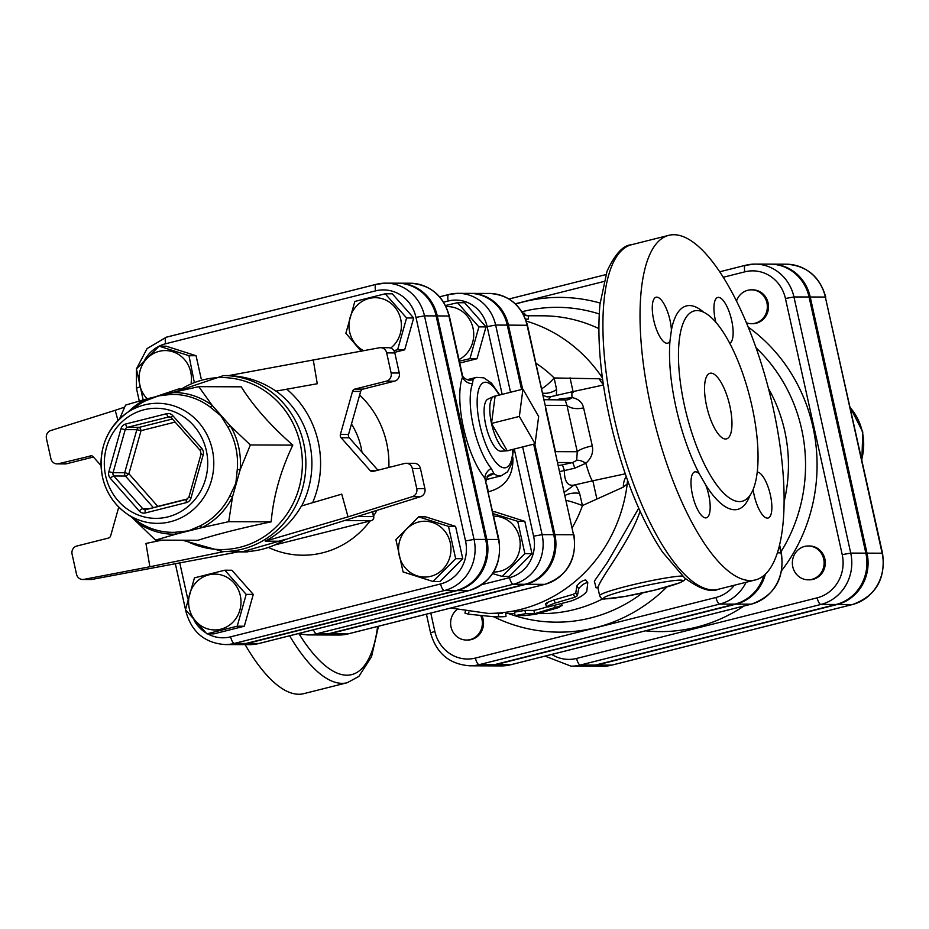 <?xml version="1.0" encoding="UTF-8"?>
<svg xmlns="http://www.w3.org/2000/svg" width="929" height="929" viewBox="0 0 929 929"><rect width="100%" height="100%" fill="white"/><g stroke="black" fill="none" stroke-linecap="round" stroke-linejoin="round"><path stroke-width="1.39" d="M522.644 389.205L508.43 325.115L527.463 325.278C521.843 305.513 509.197 294.899 489.513 293.448A41.213 38.704 90.2 0 1 527.045 325.185L545.938 408.69M545.52 408.563L573.507 534.756A41.213 38.704 90.2 0 1 544.719 584.353A6.77 2.264 75.9 0 0 544.917 584.329C567.456 576.108 577.13 559.606 573.925 534.849M534.756 443.876L554.892 534.686A41.213 38.704 -89.8 0 1 526.116 584.283L329.284 633.857A41.213 38.704 -89.8 0 1 320.25 634.96L338.853 635.03A41.213 38.704 90.2 0 0 347.887 633.926A6.77 2.264 75.9 0 0 348.085 633.903A6.77 2.264 75.9 0 0 348.27 633.833M508.43 325.115A41.213 38.704 -89.8 0 0 470.91 293.39A41.213 38.704 -89.8 0 0 470.329 293.39M519.357 416.424L522.946 389.135L538.657 416.494L535.069 443.795L519.357 416.424L491.511 423.438L495.111 396.137L522.946 389.135M508.778 450.414A28.091 9.383 -104.1 0 1 507.443 450.797A28.091 9.383 -104.1 0 1 507.222 450.809L535.069 443.795M491.511 423.438A28.091 9.383 -104.1 0 0 507.222 450.809L491.511 423.438A28.091 9.383 -104.1 0 1 493.752 396.439A28.091 9.383 -104.1 0 1 495.111 396.137M507.443 450.797L500.998 451.192A26.895 8.988 -104.1 0 1 485.739 424.994A26.895 8.988 -104.1 0 1 487.888 399.145L493.752 396.439M445.548 305.513L457.521 302.715L478.911 326.88L469.935 358.699L459.332 361.172M458.996 359.604A27.916 26.221 -89.8 0 0 473.024 328.1A27.916 26.221 -89.8 0 0 446.106 306.64M493.136 513.632L517.72 521.32L524.885 553.638L502.183 576.421L492.672 573.611M493.694 572.009A27.916 26.221 -89.8 0 0 499.988 571.265A27.916 26.221 -89.8 0 0 519.996 540.713A27.916 26.221 -89.8 0 0 493.705 516.176M457.521 302.715L464.616 302.738L485.995 326.903L477.03 358.722L459.762 363.065M477.03 358.722L469.935 358.699M517.72 521.32L524.815 521.343L494.936 511.798L492.73 511.798M485.995 326.903L478.911 326.88M524.815 521.343L531.98 553.661L524.885 553.638M531.98 553.661L509.266 576.444L502.183 576.421M143.147 399.923L136.4 368.941L159.114 346.157L188.982 355.702L194.068 381.204M191.177 382.423A27.916 26.221 -89.8 0 0 159.207 351.313A27.916 26.221 -89.8 0 0 139.907 371.263A27.916 26.221 -89.8 0 0 147.246 398.808M361.16 351.267L345.878 333.256L354.843 301.437L385.198 293.796L406.588 317.962L397.612 349.78L393.861 350.639M390.714 348.085A27.916 26.221 -89.8 0 0 400.701 319.181A27.916 26.221 -89.8 0 0 358.757 303.853A27.916 26.221 -89.8 0 0 363.796 350.767M448.498 526.371L455.663 558.689L432.96 581.473L403.081 571.939L395.917 539.61L418.619 516.838L448.498 526.371L455.582 526.395L462.747 558.724L455.663 558.689M430.766 576.317A27.916 26.221 -89.8 0 0 443.83 530.006A27.916 26.221 -89.8 0 0 399.633 541.131A27.916 26.221 -89.8 0 0 430.766 576.317M144.97 359.488A35.732 33.56 90.2 0 1 159.091 346.18L166.198 346.192L196.077 355.726L201.175 378.753M196.077 355.726L188.982 355.702M385.198 293.796L392.293 293.819L413.672 317.985L404.707 349.803L394.651 352.335M404.707 349.803L397.612 349.78M455.582 526.395L425.714 516.861L418.619 516.838M413.672 317.985L406.588 317.962M462.747 558.724L440.044 581.496L432.96 581.473M237.22 626.192L206.865 633.845L185.475 609.668L194.451 577.861L224.806 570.209L246.197 594.386L237.22 626.192L244.315 626.227L213.949 633.868L206.865 633.845M189.272 608.449A27.916 26.221 -89.8 0 0 232.761 622.337A27.916 26.221 -89.8 0 0 222.333 575.283A27.916 26.221 -89.8 0 0 189.272 608.449M246.197 594.386L253.28 594.409L231.902 570.243L224.806 570.209M253.28 594.409L244.315 626.227M736.465 301.147A16.919 15.886 90.2 0 1 751.515 289.836A16.919 15.886 90.2 0 1 766.924 302.866A16.919 15.886 90.2 0 1 751.398 323.675A16.919 15.886 90.2 0 1 746.37 322.793M751.515 289.836L752.676 289.836A16.919 15.886 90.2 0 1 768.086 302.866A16.919 15.886 90.2 0 1 752.56 323.675L751.398 323.675M811.888 579.371A16.919 15.886 90.2 0 1 808.184 579.824A16.919 15.886 90.2 0 1 792.356 562.846A16.919 15.886 90.2 0 1 808.3 545.985A16.919 15.886 90.2 0 1 824.023 560.965A16.919 15.886 90.2 0 1 811.888 579.371M808.3 545.985L809.461 545.985A16.919 15.886 90.2 0 1 825.196 560.977A16.919 15.886 90.2 0 1 813.049 579.371A16.919 15.886 90.2 0 1 809.345 579.824L808.184 579.824M480.943 616.078A16.919 15.886 90.2 0 1 466.439 640.046A16.919 15.886 90.2 0 1 451.424 628.492A16.919 15.886 90.2 0 1 456.905 609.645M482.163 616.206A16.919 15.886 90.2 0 1 467.601 640.046L466.439 640.046M586.71 666.221A42.664 40.075 -89.8 0 0 587.291 666.221A42.664 40.075 -89.8 0 0 596.65 665.083L837.215 604.5A42.664 40.075 -89.8 0 0 867.012 553.15L810.227 297.001A42.664 40.075 -89.8 0 0 771.384 264.161A42.664 40.075 -89.8 0 0 770.791 264.161M533.664 444.155L553.73 534.686A41.213 38.704 90.2 0 1 524.955 584.283L328.123 633.857A41.213 38.704 90.2 0 1 319.077 634.96L307.453 634.913A41.213 38.704 -89.8 0 0 316.487 633.81L513.319 584.248A6.77 2.264 -104.1 0 1 509.533 577.652L482.093 584.562M510.532 392.259L495.645 325.069A41.213 38.704 -89.8 0 0 458.113 293.343L469.749 293.378A41.213 38.704 90.2 0 1 507.269 325.115L521.541 389.483M487.051 476.844L493.973 473.662L491.255 468.425A10.149 7.804 -39.4 0 0 484.88 478.18L498.896 539.586C502.194 565.122 492.231 582.123 468.994 590.612A6.77 2.264 -104.1 0 1 468.797 590.635L457.161 590.589A42.502 39.912 -89.8 0 0 486.842 539.447L437.28 315.906A42.502 39.912 -89.8 0 0 398.587 283.194A42.502 39.912 -89.8 0 0 398.007 283.194M237.313 644.598A42.502 39.912 -89.8 0 0 237.894 644.61A42.502 39.912 -89.8 0 0 247.219 643.46L457.161 590.589M485.681 539.447L474.045 539.401L424.495 315.86A42.502 39.912 -89.8 0 0 385.802 283.148L397.426 283.182A42.502 39.912 90.2 0 1 436.119 315.906L485.681 539.447A42.502 39.912 90.2 0 1 456 590.589L246.046 643.46A42.502 39.912 90.2 0 1 236.732 644.598L225.097 644.563A42.502 39.912 -89.8 0 0 234.422 643.414L444.376 590.542A42.502 39.912 -89.8 0 0 474.045 539.401L465.534 540.957A35.732 33.56 90.2 0 1 440.59 583.946L230.636 636.829A35.732 33.56 90.2 0 1 207.597 633.845M836.054 604.489L820.934 604.442A42.664 40.075 -89.8 0 0 850.732 553.092L793.947 296.943A42.664 40.075 -89.8 0 0 755.103 264.103L770.211 264.15A42.664 40.075 90.2 0 1 809.066 297.001L865.851 553.15A42.664 40.075 90.2 0 1 836.054 604.489L595.489 665.071A42.664 40.075 90.2 0 1 586.129 666.221L571.01 666.163A42.664 40.075 -89.8 0 0 580.37 665.025L820.934 604.442A6.77 2.264 -104.1 0 1 817.148 597.846L576.584 658.429A35.906 33.711 90.2 0 1 551.733 654.434M763.835 575.608A42.664 40.075 90.2 0 1 734.874 604.129L719.766 604.071A6.77 2.264 -104.1 0 1 715.98 597.475L475.404 658.069A35.906 33.711 90.2 0 1 434.842 631.395L430.789 613.07M434.842 631.395L430.568 632.87C436.386 653.331 449.473 664.305 469.83 665.803L484.95 665.861A42.664 40.075 90.2 0 0 494.309 664.711L734.874 604.129M784.146 501.544A148.373 139.338 -89.8 0 0 784.715 430.928A148.373 139.338 -89.8 0 0 768.422 388.403M485.53 665.861A42.664 40.075 -89.8 0 0 486.111 665.861A42.664 40.075 -89.8 0 0 495.471 664.723L736.047 604.129A42.664 40.075 -89.8 0 0 765.38 574.238M319.669 634.96A41.213 38.704 -89.8 0 0 320.25 634.96M597.87 587.279L597.208 587.209L598.021 588.22C597.986 580.753 629.351 543.256 640.093 511.24M162.052 540.144L145.946 543.442L149.871 566.76L83.842 579.394A6.77 6.352 90.2 0 1 76.538 574.285L72.079 554.172A6.77 6.352 90.2 0 1 76.805 546.031L108.368 538.088A3.379 3.182 -89.8 0 0 110.679 535.766L118.773 507.071M117.983 420.431L115.184 410.316L50.84 430.522A6.77 6.352 90.2 0 0 46.45 438.569L50.909 458.682A6.77 6.352 90.2 0 0 58.55 463.71L91.599 455.756M101.017 465.603L93.167 456.731A3.379 3.182 -89.8 0 0 90.125 455.756M275.983 391.132L317.265 383.735L275.983 391.132C261.723 381.366 245.918 376.199 228.569 375.618L379.357 347.783A6.77 6.352 90.2 0 1 386.673 352.892L391.121 372.993A6.77 6.352 90.2 0 1 386.406 381.145L354.832 389.088A3.379 3.182 -89.8 0 0 352.521 391.411L340.386 434.458A3.379 3.182 -89.8 0 0 341.117 437.745L370.044 470.446A3.379 3.182 -89.8 0 0 373.086 471.421L404.649 463.466A6.77 6.352 90.2 0 1 412.302 468.495L416.761 488.608A6.77 6.352 90.2 0 1 412.36 496.655L348.027 516.861L341.744 494.135L301.437 505.98C292.716 521.146 280.651 532.886 265.276 541.177L348.027 516.861M313.34 360.417L317.265 383.735M412.36 496.655L420.5 496.69L298.104 535.116L280.964 541.235L265.276 541.177M135.646 519.95A6.77 1.904 -53.2 0 1 135.704 521.332A70.825 66.505 -89.8 0 0 175.895 534.175L155.503 540.121L197.947 540.272C217.386 534.105 241.795 527.962 271.163 521.831C273.405 496.237 280.628 470.666 292.809 445.107C270.641 425.656 253.454 406.228 241.226 386.812L198.783 386.661L212.207 405.427L230.555 426.167A6.77 1.231 -30.1 0 1 227.884 427.143A68.967 64.775 90.2 0 1 237.278 469.482L240.193 469.656L232.494 496.957A6.77 1.092 26.8 0 0 229.777 496.074A68.967 64.775 90.2 0 1 200.025 525.93A6.77 2.102 -116.3 0 1 201.953 527.614L175.895 534.175A6.77 2.322 88.2 0 0 174.652 532.317A68.967 64.775 90.2 0 1 137.155 521.006L126.425 513.493A60.037 56.379 -89.8 0 0 199.793 502.891A60.037 56.379 -89.8 0 0 200.083 424.054A60.037 56.379 -89.8 0 0 126.785 412.94A60.037 56.379 -89.8 0 0 102.538 477.146A60.037 56.379 -89.8 0 0 126.425 513.493C114.058 504.563 106.069 492.44 102.48 477.1C97.859 450.356 105.964 428.966 126.785 412.94L137.573 405.497A68.967 64.775 90.2 0 1 145.505 400.829A6.77 2.102 63.7 0 0 145.958 399.156L172.016 392.595A6.77 2.322 -91.8 0 1 170.878 394.442A68.967 64.775 90.2 0 1 210.012 406.937A6.77 1.904 126.8 0 0 212.207 405.427A70.825 66.505 -89.8 0 0 172.016 392.595L198.783 386.661M145.505 400.829L158.487 395.87L170.878 394.442M210.012 406.937L220.881 415.797L227.884 427.143M237.278 469.482L235.85 483.301L229.777 496.074M155.503 540.121L131.744 517.209M200.025 525.93L188.424 530.889L174.652 532.317M250.354 444.956L240.193 469.656A70.825 66.505 -89.8 0 0 230.555 426.167L250.354 444.956L292.809 445.107M228.72 521.68L201.953 527.614A70.825 66.505 -89.8 0 0 232.494 496.957L228.72 521.68L271.163 521.831M352.521 391.411L360.661 391.446A3.379 3.182 90.2 0 1 362.972 389.123L354.832 389.088M386.406 381.145L394.546 381.169L362.972 389.123M341.117 437.745L349.258 437.78A3.379 3.182 90.2 0 1 348.526 434.482L340.386 434.458M360.661 391.446L348.526 434.482M349.258 437.78L377.94 470.202M281.011 541.096L280.964 541.235A87.988 82.623 -89.8 0 0 281.94 540.666M386.673 352.892L394.813 352.915A6.77 6.352 -89.8 0 0 388.647 347.713L380.507 347.678M394.813 352.915L399.273 373.028L391.121 372.993M394.546 381.169A6.77 6.352 -89.8 0 0 399.273 373.028M412.302 468.495L420.442 468.53A6.77 6.352 -89.8 0 0 414.276 463.316L406.136 463.292M420.442 468.53L424.901 488.631L416.761 488.608M420.5 496.69A6.77 6.352 -89.8 0 0 424.901 488.631M239.879 551.582L91.983 579.417L83.842 579.394M82.704 579.499L90.845 579.522A6.77 6.352 -89.8 0 0 91.983 579.417M93.411 457.01L66.691 463.734L58.55 463.71M57.064 463.885L65.204 463.919A6.77 6.352 -89.8 0 0 66.691 463.734M224.098 551.547L149.871 566.76M179.971 388.496L156.827 396.288M124.637 407.134L115.184 410.316M119.609 418.793L125.566 405.102L145.958 399.156A70.825 66.505 -89.8 0 0 128.353 411.849M598.845 328.587A148.895 139.826 -89.8 0 0 542.641 315.802L528.531 315.755M538.994 613.581L541.572 613.593A148.895 139.826 -89.8 0 0 603.049 598.682M566.284 500.394A16.919 1.997 -160.8 0 1 582.437 505.573L623.324 487.121L628.492 482.871M638.722 508.198L607.485 562.242L594.351 581.159L596.093 587.848L597.8 587.732M545.532 603.804L546.658 606.974A148.895 139.826 -89.8 0 1 533.908 610.423L524.955 610.388L514.596 612.13L515.014 615.486L525.187 615.567L535.824 614.255L558.886 607.485L561.743 605.476L534.547 613.732L525.593 613.697L515.34 615.532M627.586 480.386A20.299 17.686 -132 0 0 627.238 483.928A148.895 139.826 -89.8 0 1 488.073 613.407L494.472 613.43A148.895 139.826 -89.8 0 0 498.501 613.384L502.217 613.395M547.181 603.722C544.649 603.699 546.914 602.445 553.974 599.96L573.332 594.293L575.806 592.772L576.863 585.909C579.998 582.135 582.971 580.172 585.769 580.021L587.778 582.646C584.98 582.797 581.949 584.805 578.697 588.661L577.42 595.686L574.888 597.242L555.298 603.037C548.11 605.58 545.787 606.858 548.307 606.881L570.615 601.168C578.941 598.218 584.329 594.897 586.803 591.227L587.778 582.646M523.526 314.559L528.775 315.895L528.09 319.239L525.582 319.053M486.773 484.915A16.919 5.748 -98.8 0 1 488.097 490.884M468.994 380.158L468.831 380.124A10.149 9.058 96.2 0 0 473.093 379.473L468.251 380.042M513.412 449.253L511.763 463.501L507.559 471.816L501.195 475.811A50.758 16.966 75.9 0 1 493.973 473.662A10.149 8.709 43.7 0 0 487.679 476.066L487.992 475.753M468.843 380.124C464.639 378.962 462.433 376.988 462.224 374.201L462.503 377.267A10.149 8.628 -159.2 0 0 472.489 383.758L473.093 379.473A50.758 16.966 75.9 0 1 476.403 377.371L467.078 379.717M485.995 481.419L487.679 476.066M528.787 315.941L523.933 315.349M522.621 312.945L524.711 313.294L522.841 313.328M546.658 606.974L548.307 606.881M465.313 611.387L464.953 613.14L468.506 614.185L494.46 616.81L502.299 616.775L494.46 616.81M505.771 613.175L505.957 616.554L502.299 616.775M533.908 610.423L534.547 613.732M602.689 379.984L599.31 378.777L554.148 377.964A16.919 4.262 -45.1 0 1 541.549 388.821M543.964 399.691L565.157 399.934A16.919 11.136 103.2 0 0 572.043 397.612L559.444 399.04A16.919 1.161 -106.8 0 0 559.804 399.737M559.444 399.04L557.005 399.737M565.157 399.934L566.957 405.416A16.919 10.184 166.5 0 0 583.586 407.854C582.239 402.176 578.395 398.773 572.043 397.612A45.684 3.646 77.1 0 1 572.496 391.713L551.06 396.613L547.1 396.892L542.989 395.324M558.561 465.557A16.919 15.886 90.2 0 1 559.107 465.417L558.526 465.406M559.885 471.537L564.367 470.573A16.919 1.347 77.1 0 0 562.138 464.941L559.107 465.417M574.749 468.193L585.827 463.257A45.684 3.646 77.1 0 0 592.841 480.781A45.684 3.646 77.1 0 0 592.853 480.781L574.61 484.95C567.793 486.552 564.391 481.756 564.367 470.573L574.749 468.193A16.919 1.347 77.1 0 0 572.519 462.572L562.138 464.941M545.207 405.334L566.957 405.416L577.257 451.726A16.919 4.273 -11.2 0 1 592.296 445.908C593.538 452.562 591.378 458.345 585.827 463.257A16.919 7.037 45.2 0 0 576.677 460.401L572.519 462.572L557.888 462.514M555.472 451.645L577.257 451.726L576.677 460.401M592.296 445.908L583.586 407.854M548.18 399.702L551.06 396.625M572.287 527.486A118.436 111.225 -89.8 0 0 582.437 505.573L579.603 493.357C577.164 487.272 575.504 484.473 574.61 484.938L583.006 483.034M596.801 498.571L592.853 480.781L592.284 480.908L625.263 473.813M574.052 485.077L564.46 492.184M565.18 495.401A16.919 10.161 -174.7 0 1 579.603 493.357M556.366 395.394L556.587 389.565A16.919 12.089 -33 0 1 542.49 393.083M556.587 389.565L554.148 377.964A118.436 111.225 -89.8 0 0 535.87 363.204M603.304 384.258A20.299 15.479 96.3 0 1 599.31 378.777M626.204 476.507A20.299 15.956 -110.3 0 0 623.324 487.121M703.741 312.283A104.907 35.058 75.9 0 0 671.412 330.085L669.972 341.059A104.907 35.058 75.9 0 0 699.444 474.022L705.761 485.031A104.907 35.058 75.9 0 0 749.9 495.563M751.979 406.205A98.137 32.794 75.9 0 0 694.288 310.913A98.137 32.794 75.9 0 0 686.45 414.09A98.137 32.794 75.9 0 0 742.213 501.242A98.137 32.794 75.9 0 0 751.979 406.205M773.125 407.854A177.66 59.363 -104.1 0 1 755.451 579.917A177.66 59.363 -104.1 0 1 654.492 422.138A177.66 59.363 -104.1 0 1 668.683 235.362A177.66 59.363 -104.1 0 1 773.125 407.854M729.88 406.124A33.839 11.311 -104.1 0 1 726.513 438.894A33.839 11.311 -104.1 0 1 707.283 408.841A33.839 11.311 -104.1 0 1 709.988 373.272A33.839 11.311 -104.1 0 1 729.88 406.124M753.152 489.606A23.689 7.92 75.9 0 0 768.051 518.045A23.689 7.92 75.9 0 0 770.222 494.298A23.689 7.92 75.9 0 0 757.274 472.025M729.695 343.277A23.689 7.92 75.9 0 0 731.077 317.95A23.689 7.92 75.9 0 0 717.757 297.454A23.689 7.92 75.9 0 0 715.864 322.363M671.412 330.085A23.689 7.92 75.9 0 0 665.64 307.081A23.689 7.92 75.9 0 0 656.083 297.234A23.689 7.92 75.9 0 0 654.19 322.142A23.689 7.92 75.9 0 0 667.661 343.173A23.689 7.92 75.9 0 0 669.972 341.059M699.444 474.022A23.689 7.92 75.9 0 0 694.799 471.886A23.689 7.92 75.9 0 0 692.918 496.783A23.689 7.92 75.9 0 0 706.377 517.825A23.689 7.92 75.9 0 0 705.761 485.031M245.117 644.633A177.66 59.363 75.9 0 0 303.888 693.638L347.191 682.734L358.838 676.451L371.53 656.722L378.463 626.251M555.019 451.378L573.507 534.756L554.892 534.686M526.116 584.283L544.719 584.353L347.887 633.926L329.284 633.857M596.65 665.083L611.77 665.129A42.664 40.075 90.2 0 1 602.41 666.279L611.956 665.106L852.532 604.524A6.77 2.264 -104.1 0 1 852.334 604.547L611.77 665.129A6.77 2.264 75.9 0 0 611.956 665.106A6.77 2.264 75.9 0 0 612.141 665.036M852.532 604.524C875.861 596.012 885.871 578.93 882.55 553.301L882.132 553.208A42.664 40.075 90.2 0 1 852.334 604.547L837.215 604.5M882.55 553.301L825.347 297.059L882.132 553.208L867.012 553.15M825.765 297.152C819.947 276.691 806.86 265.706 786.491 264.208A42.664 40.075 90.2 0 1 825.347 297.059L810.227 297.001M850.267 407.657A54.149 50.851 90.2 0 1 861.706 459.298M514.271 449.032L533.594 536.196A34.454 32.352 90.2 0 1 509.533 577.652M443.644 302.18L448.208 301.019A34.454 32.352 90.2 0 1 487.133 326.625L502.148 394.372M488.306 491.813C505.225 487.353 513.423 475.996 512.913 457.718M456 590.589L444.376 590.542A6.77 2.264 -104.1 0 1 440.59 583.946M755.985 347.748A156.804 147.258 90.2 0 1 801.611 429.024A156.804 147.258 90.2 0 1 781.08 551.605M781.754 570.476A166.488 156.351 -89.8 0 0 812.898 426.806A166.488 156.351 -89.8 0 0 748.135 327.043M645.469 630.826A166.488 156.351 -89.8 0 0 743.955 606.022M723.18 277.283L744.872 271.825A35.906 33.711 90.2 0 1 785.435 298.499L842.22 554.648A35.906 33.711 90.2 0 1 817.148 597.846M495.471 664.723L510.59 664.769A42.664 40.075 90.2 0 1 501.23 665.919L510.787 664.746L751.352 604.164A6.77 2.264 -104.1 0 1 751.155 604.187L510.59 664.769A6.77 2.264 75.9 0 0 510.787 664.746A6.77 2.264 75.9 0 0 510.962 664.676M751.352 604.164C774.681 595.652 784.691 578.57 781.37 552.941L780.952 552.848A42.664 40.075 90.2 0 1 751.155 604.187L736.047 604.129M779.408 545.892L780.952 552.848L777.445 552.825M576.584 658.429A6.77 2.264 75.9 0 0 580.37 665.025L595.489 665.071M865.851 553.15L850.732 553.092L842.22 554.648M809.066 297.001L793.947 296.943L785.435 298.499M745.36 265.334L719.638 271.814L745.546 265.264L755.103 264.103A42.664 40.075 -89.8 0 0 745.743 265.241A6.77 2.264 75.9 0 0 745.546 265.264A6.77 2.264 75.9 0 0 744.872 271.825M159.126 346.157A35.732 33.56 90.2 0 1 165.664 343.742L375.606 290.858A35.732 33.56 90.2 0 1 415.983 317.404L465.534 540.957M187.739 598.868L179.703 562.637M205.785 632.777A35.732 33.56 90.2 0 1 194.161 620.467M388.856 467.45A91.367 85.805 -89.8 0 0 386.627 442.808A91.367 85.805 -89.8 0 0 359.639 395.069M268.469 547.448A91.367 85.805 -89.8 0 0 370.067 520.972M373.574 515.955A91.367 85.805 -89.8 0 0 376.953 510.358M165.664 343.742A6.77 2.264 -104.1 0 1 166.337 337.181A6.77 2.264 -104.1 0 1 166.523 337.157L376.106 284.379M139.547 387.033L136.424 388.206L136.412 368.952L147.049 348.607L166.337 337.181L376.28 284.309A6.77 2.264 75.9 0 0 375.606 290.858M682.49 576.015A43.988 3.53 167.5 0 0 634.101 584.469A43.988 3.53 167.5 0 0 599.646 595.663L597.997 588.243M145.598 509.696A3.379 3.182 90.2 0 1 142.718 508.686L113.791 475.985A3.379 3.182 90.2 0 1 113.059 472.687L125.206 429.651A3.379 3.182 90.2 0 1 127.517 427.328L168.59 416.982A3.379 3.182 90.2 0 1 171.354 417.678M172.782 415.635A6.77 6.352 -89.8 0 0 166.697 413.684L125.624 424.03A6.77 6.352 -89.8 0 0 120.991 428.675L108.856 471.711A6.77 6.352 -89.8 0 0 110.319 478.307L139.245 510.996A6.77 6.352 -89.8 0 0 145.33 512.947L186.404 502.601A6.77 6.352 -89.8 0 0 191.026 497.956L203.172 454.92A6.77 6.352 -89.8 0 0 201.709 448.335L172.782 415.635A3.379 0.801 138.5 0 0 171.412 417.876A3.379 0.801 138.5 0 0 171.633 417.957M170.019 416.993L168.59 416.982A3.379 1.126 -104.1 0 1 166.697 413.684M200.559 450.658A3.379 0.801 -41.5 0 1 200.339 450.577A3.379 0.801 -41.5 0 1 201.709 448.335M203.172 454.92L201.291 453.944M125.624 424.03A3.379 1.126 75.9 0 0 127.517 427.328L139.141 427.375A3.379 3.182 -89.8 0 0 136.83 429.686L141.034 430.673A3.379 1.126 75.9 0 0 139.141 427.375L172.399 418.991M108.856 471.711L113.059 472.687L124.695 472.733A3.379 3.182 -89.8 0 0 125.415 476.031A3.379 0.801 138.5 0 0 128.899 473.709L124.695 472.733L136.83 429.686L125.206 429.651L120.991 428.675M186.404 502.601A3.379 1.126 -104.1 0 1 186.741 499.326A3.379 1.126 -104.1 0 1 186.834 499.314M189.144 496.992L191.026 497.956M153.448 507.71L125.415 476.031L113.791 475.985A3.379 0.801 138.5 0 0 110.319 478.307M139.245 510.996A3.379 0.801 -41.5 0 1 142.718 508.686L149.476 508.709M186.648 499.361L145.76 509.661A3.379 1.126 75.9 0 0 145.667 509.673A3.379 1.126 75.9 0 0 145.33 512.947M187.67 498.896L157.825 506.41L128.899 473.709L141.034 430.673L175.128 422.08M105.685 475.985A55.055 51.71 90.2 0 1 170.89 410.583A55.055 51.71 90.2 0 1 191.455 503.379A55.055 51.71 90.2 0 1 105.685 475.985M312.632 502.694A94.746 88.987 -89.8 0 0 287.107 389.495M276.192 391.132A87.988 82.623 90.2 0 1 309.694 443.33A87.988 82.623 90.2 0 1 301.693 505.91M177.962 391.225A86.002 80.765 90.2 0 1 300.218 443.76A86.002 80.765 90.2 0 1 271.523 531.144A86.002 80.765 90.2 0 1 185.01 540.225M182.479 540.213L222.948 551.536A87.988 82.623 -89.8 0 0 303.678 443.307A87.988 82.623 -89.8 0 0 223.575 375.571L175.151 391.864M285.04 539.494A87.988 82.623 90.2 0 1 242.922 551.617L222.948 551.536M376.849 470.469L370.044 470.446M247.625 551.791A3.379 1.126 -104.1 0 1 247.544 551.826A3.379 1.126 -104.1 0 1 247.439 551.838A3.379 3.182 90.2 0 1 246.696 551.931A3.379 3.379 0 0 0 247.544 551.826L249.332 551.373M373.551 516.791L373.516 516.605A3.379 3.182 90.2 0 1 371.159 520.681A3.379 1.126 75.9 0 0 371.252 520.67A3.379 1.126 75.9 0 0 371.368 520.623M372.448 511.774L373.516 516.605L357.235 516.547M344.392 520.588L371.159 520.681L275.065 544.882M249.251 551.373L238.056 551.803M351.464 424.042A71.069 66.737 90.2 0 1 361.102 447.464A71.069 66.737 90.2 0 1 361.985 452.168M230.636 636.829A6.77 2.264 75.9 0 0 234.422 643.414L246.046 643.46M186.729 611.317L185.986 611.746C191.78 632.126 204.821 643.065 225.097 644.563M436.119 315.906L424.495 315.86L415.983 317.404M376.477 284.286A6.77 2.264 75.9 0 0 376.28 284.309L385.802 283.148A42.502 39.912 -89.8 0 0 376.477 284.286M602.41 377.929A148.895 139.826 -89.8 0 0 526.313 321.109M642.438 592.981A157.419 147.827 90.2 0 1 508.244 613.477M521.912 311.784A157.419 147.827 90.2 0 1 599.228 313.956M600.088 303.04A167.371 157.175 -89.8 0 0 515.607 304.085M493.775 616.81A167.371 157.175 -89.8 0 0 666.929 586.942M734.34 585.235A35.906 33.711 90.2 0 1 715.98 597.475M515.305 303.795L603.827 281.499M491.255 468.425A50.445 16.861 -104.1 0 1 472.489 383.758M437.28 315.906L449.334 316.046C443.539 295.666 430.499 284.727 410.223 283.229A42.502 39.912 90.2 0 1 448.916 315.953L462.503 377.267A60.13 20.09 75.9 0 0 484.88 478.18L498.467 539.494L486.842 539.447M512.82 449.404A43.988 14.701 -104.1 0 1 495.505 461.922A43.988 14.701 -104.1 0 1 477.901 413.742A43.988 14.701 -104.1 0 1 485.495 382.225A43.988 14.701 -104.1 0 1 499.152 395.127M498.896 539.586L498.467 539.494A42.502 39.912 90.2 0 1 468.797 590.635L258.843 643.507A6.77 2.264 75.9 0 0 259.04 643.483A6.77 2.264 75.9 0 0 259.214 643.414M247.219 643.46L258.843 643.507A42.502 39.912 90.2 0 1 249.518 644.645L259.04 643.483L468.994 590.612M313.456 629.781A6.77 2.264 75.9 0 0 316.487 633.81L328.123 633.857M524.955 584.283L513.319 584.248A41.213 38.704 -89.8 0 0 542.106 534.639L533.594 536.196M507.269 325.115L495.645 325.069L487.133 326.625M553.73 534.686L542.106 534.639L522.655 446.919M448.707 294.539L439.638 296.827L448.881 294.47L458.113 293.343A41.213 38.704 -89.8 0 0 449.079 294.447A6.77 2.264 75.9 0 0 448.881 294.47A6.77 2.264 75.9 0 0 448.208 301.019M524.235 314.699L524.386 313.328M553.974 599.96L555.298 603.037M576.863 585.909L578.697 588.661M575.806 592.772L577.42 595.686M573.332 594.293L574.888 597.242M468.901 611.967L468.506 614.185M498.501 613.384L498.583 616.763M524.955 610.388L525.593 613.697M554.462 605.441L555.159 607.473M475.404 658.069A6.77 2.264 75.9 0 0 479.19 664.665L719.766 604.071A42.664 40.075 -89.8 0 0 746.08 582.286M469.83 665.803A42.664 40.075 -89.8 0 0 479.19 664.665L494.309 664.711M508.987 298.999L605.836 274.612L509.011 299.022M606.207 598.787A40.609 3.263 -12.5 0 1 649.801 584.724A40.609 3.263 -12.5 0 1 673.966 584.805A40.609 3.263 -12.5 0 1 606.207 598.787M573.239 392.421L570.011 377.766M718.338 589.265A177.66 59.363 -104.1 0 1 617.379 431.486A177.66 59.363 -104.1 0 1 631.569 244.71C623.243 245.151 615.068 253.989 607.043 271.21L599.948 304.422C596.697 341.535 601.098 384.432 613.14 433.111C625.658 481.57 642.136 521.262 662.563 552.174L684.592 577.884C699.607 588.963 710.859 592.748 718.338 589.265L755.451 579.917M377.615 626.46A170.89 57.11 -104.1 0 1 299.08 633.926M289.616 635.784A177.66 59.363 75.9 0 0 347.191 682.734M527.463 325.278L555.426 451.471M544.917 584.329L348.085 633.903L338.853 635.03M470.91 293.39L489.513 293.448M602.41 666.279L587.291 666.221M850.163 407.192L862.762 431.985L861.88 460.087M786.491 264.208L771.384 264.161M781.37 552.941L779.617 545.021M501.23 665.919L486.111 665.861M545.044 656.118L571.01 666.163M169.322 416.889L171.412 417.876L200.339 450.577L201.07 454.002L188.935 497.05L186.741 499.326L145.029 509.742M228.697 375.595L223.575 375.571M242.922 551.617L285.551 539.308M274.996 544.905L371.252 520.67A3.379 3.379 0 0 0 373.737 516.652L372.634 511.716M246.696 551.931L237.452 551.896M185.986 611.746L185.545 609.761M185.498 609.552L175.291 563.485M139.269 401.014L136.424 388.206M514.771 613.5L505.794 613.465M462.224 374.201L449.334 316.046M499.744 394.976L491.511 383.166L483.846 377.848L476.403 377.371M501.195 475.811L485.937 479.654M398.587 283.194L410.223 283.229M237.894 644.61L249.518 644.645M298.012 633.671L307.453 634.913M524.711 313.294L524.548 314.757M561.476 603.676L562.208 605.58M430.568 632.87L426.423 614.174M599.646 595.663C600.738 598.415 602.677 599.484 605.464 598.868L625.345 596.383L655.224 590.008L679.819 582.773L684.058 580.544L685.439 578.604M488.073 613.407L450.82 608.03M603.42 385.012L572.496 391.713M577.49 484.288L582.785 483.092M668.683 235.362L631.569 244.71"/></g></svg>

